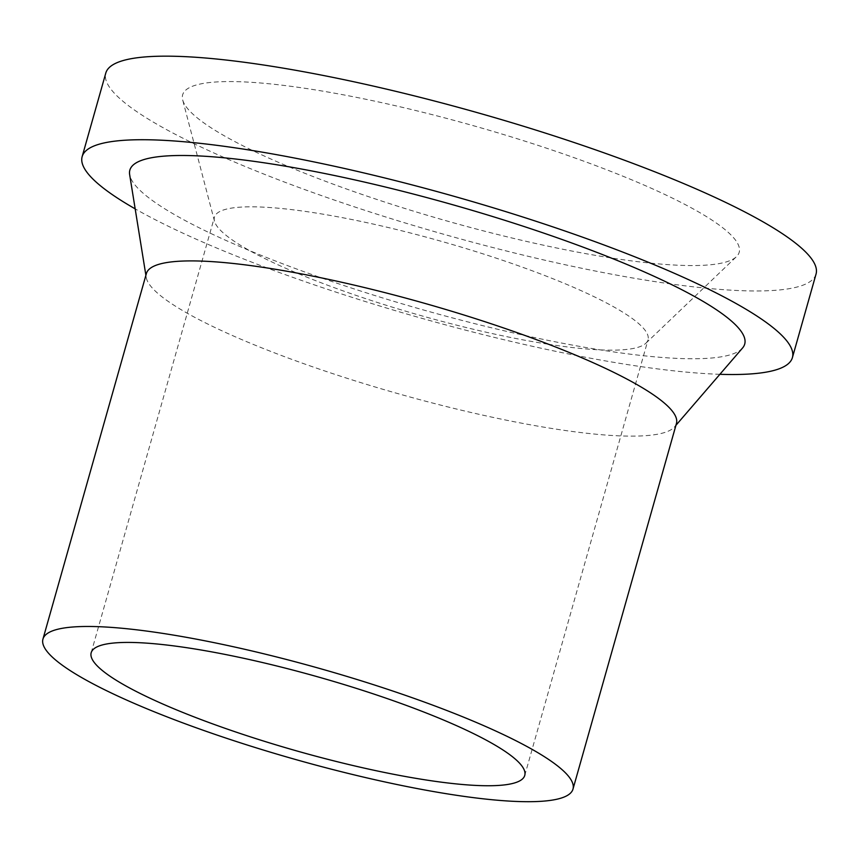 <?xml version="1.0" encoding="UTF-8"?>
<svg xmlns="http://www.w3.org/2000/svg" width="859" height="859" viewBox="0 0 859 859"><rect width="100%" height="100%" fill="white"/><g stroke="black" fill="none" stroke-linecap="round" stroke-linejoin="round"><path stroke-width="0.64" stroke-dasharray="4.29 3.22" d="M547.924 344.18A225.294 38.515 15.8 0 1 214.482 221.171A225.294 38.515 15.8 0 1 214.439 217.144A225.294 38.515 15.8 0 1 441.719 241.433A225.294 38.515 15.8 0 1 648.019 339.842A225.294 38.515 15.8 0 1 645.882 343.235A225.294 38.515 15.8 0 1 547.924 344.18M610.717 257.883A289.193 49.435 15.8 0 1 182.699 99.977A289.193 49.435 15.8 0 1 474.383 125.994A289.193 49.435 15.8 0 1 736.442 256.68A289.193 49.435 15.8 0 1 610.717 257.883M676.441 423.508A275.428 47.084 15.8 0 1 674.583 426.869A275.428 47.084 15.8 0 1 554.076 428.824A275.428 47.084 15.8 0 1 287.475 357.763A275.428 47.084 15.8 0 1 146.213 277.35A275.428 47.084 15.8 0 1 146.395 273.527M742.552 348.013A319.494 54.611 15.8 0 1 602.76 350.279A319.494 54.611 15.8 0 1 293.51 267.847A319.494 54.611 15.8 0 1 129.645 174.57M719.885 374.309A369.069 63.083 15.8 0 1 628.444 364.731A369.069 63.083 15.8 0 1 135.174 208.855M816.05 274.053A369.069 63.083 15.8 0 1 652.088 281.172A369.069 63.083 15.8 0 1 282.493 181.313A369.069 63.083 15.8 0 1 105.797 73.069M645.882 343.235L736.442 256.68M214.482 221.171L182.699 99.977M524.752 775.43L648.019 339.842M91.183 652.743L214.439 217.144M674.583 426.869L675.926 425.312M146.213 277.35L145.89 275.32"/><path stroke-width="1.29" d="M424.668 779.768A225.294 38.515 15.8 0 1 199.052 718.811A225.294 38.515 15.8 0 1 91.183 652.743A225.294 38.515 15.8 0 1 318.453 677.032A225.294 38.515 15.8 0 1 524.752 775.43A225.294 38.515 15.8 0 1 424.668 779.768M450.631 794.392A275.428 47.084 15.8 0 1 174.817 719.863A275.428 47.084 15.8 0 1 42.95 639.085A275.428 47.084 15.8 0 1 320.794 668.785A275.428 47.084 15.8 0 1 572.996 789.077A275.428 47.084 15.8 0 1 450.631 794.392M42.95 639.085L146.395 273.527A275.428 47.084 15.8 0 1 424.239 303.216A275.428 47.084 15.8 0 1 676.441 423.508L572.996 789.077M145.89 275.32L129.645 174.57A319.494 54.611 15.8 0 1 452.145 204.571A319.494 54.611 15.8 0 1 742.552 348.013L675.926 425.312M135.174 208.855A369.069 63.083 15.8 0 1 82.153 156.628A369.069 63.083 15.8 0 1 454.454 196.421A369.069 63.083 15.8 0 1 792.406 357.612A369.069 63.083 15.8 0 1 719.885 374.309M82.153 156.628L105.797 73.069A369.069 63.083 15.8 0 1 478.098 112.862A369.069 63.083 15.8 0 1 816.05 274.053L792.406 357.612"/></g></svg>
